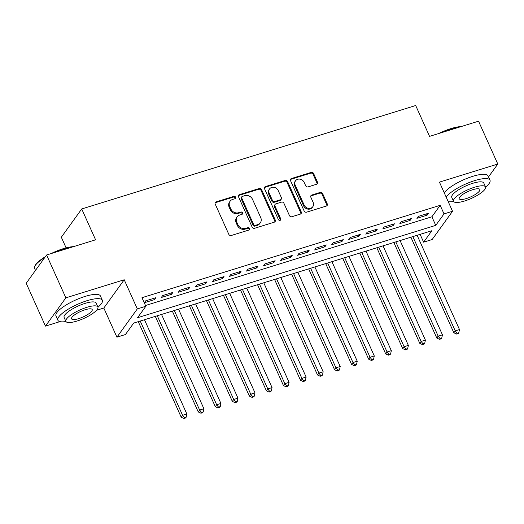 <?xml version="1.0" encoding="UTF-8"?>
<svg xmlns="http://www.w3.org/2000/svg" width="524" height="524" viewBox="0 0 524 524"><rect width="100%" height="100%" fill="white"/><g stroke="black" fill="none" stroke-linecap="round" stroke-linejoin="round"><path stroke-width="0.79" d="M235.59 197.168A1.343 1.172 35.8 0 0 233.894 196.356L216.124 201.858A1.913 1.677 35.8 0 0 215.207 204.059L228.818 234.346A1.913 1.677 35.8 0 0 231.241 235.505L249.011 230.003A1.343 1.172 35.8 0 0 247.957 227.652L245.658 228.359A6.124 5.358 35.8 0 1 237.883 224.632L236.75 222.111A6.124 5.358 35.8 0 1 237.136 216.871A6.124 5.358 35.8 0 1 239.684 215.069L241.983 214.355A1.343 1.172 35.8 0 0 240.922 212.004L238.623 212.711A6.124 5.358 35.8 0 1 230.855 208.984L229.715 206.463A6.124 5.358 35.8 0 1 230.102 201.223A6.124 5.358 35.8 0 1 232.649 199.421L234.948 198.707A1.343 1.172 35.8 0 0 235.59 197.168M235.138 198.629A1.343 1.172 35.8 0 0 233.337 197.116L215.567 202.624A1.913 1.677 35.8 0 0 215.115 202.847M249.201 229.925A1.343 1.172 35.8 0 0 247.407 228.412L245.108 229.126L245.658 228.359M242.173 214.277A1.343 1.172 35.8 0 0 240.372 212.764L238.073 213.478L238.623 212.711M316.535 184.271A1.913 1.677 35.8 0 0 317.452 182.07L313.634 173.568A1.913 1.677 35.8 0 0 311.204 172.409L291.468 178.52A1.913 1.677 35.8 0 0 290.551 180.721L304.162 211.008A1.913 1.677 35.8 0 0 306.592 212.168L326.328 206.056A1.913 1.677 35.8 0 0 327.245 203.856L322.633 193.592A1.913 1.677 35.8 0 0 320.203 192.426L311.754 195.046A1.913 1.677 35.8 0 0 310.837 197.247L313.129 202.336A5.122 4.48 35.8 0 1 312.802 206.718A5.122 4.48 35.8 0 1 308.315 208.342A5.122 4.48 35.8 0 1 304.182 205.107L295.215 185.168A5.122 4.48 35.8 0 1 295.543 180.787A5.122 4.48 35.8 0 1 300.029 179.162A5.122 4.48 35.8 0 1 304.169 182.398L305.662 185.719A1.913 1.677 35.8 0 0 308.086 186.885L316.535 184.271M444.018 213.897L452.539 211.264L432.143 239.534L423.621 242.173L431.894 230.711L133.705 323.072L125.433 334.535L116.918 337.174L137.308 308.898L145.829 306.265L137.563 317.721L435.752 225.359L444.018 213.897L440.167 205.329L141.978 297.691L145.829 306.265M46.597 254.985L65.854 297.835L45.457 326.111L26.2 283.255L46.597 254.985L95.584 239.809L81.718 208.958L415.689 105.514L429.556 136.364L478.543 121.188L497.8 164.045L439.44 182.123L452.539 211.264M96.534 310.287L103.818 308.033L124.214 279.764L65.854 297.835M124.214 279.764L137.308 308.898M261.62 189.681A1.913 1.677 35.8 0 0 259.19 188.516L239.455 194.633A1.913 1.677 35.8 0 0 238.538 196.834L252.149 227.115A1.913 1.677 35.8 0 0 254.572 228.281L274.314 222.169A1.913 1.677 35.8 0 0 275.224 219.969L261.62 189.681L261.063 190.448A1.913 1.677 35.8 0 0 258.64 189.282L238.898 195.393A1.913 1.677 35.8 0 0 238.446 195.622M265.458 186.577L285.194 180.459A1.913 1.677 35.8 0 1 287.624 181.625L301.235 211.912A1.913 1.677 35.8 0 1 300.317 214.113L291.875 216.726A1.913 1.677 35.8 0 1 289.445 215.567L283.923 203.279A1.913 1.677 35.8 0 0 281.493 202.12L275.893 203.856A1.913 1.677 35.8 0 0 274.976 206.056L280.72 218.842A1.343 1.172 35.8 0 1 278.382 219.569L264.541 188.778A1.913 1.677 35.8 0 1 265.458 186.577L264.908 187.337L284.643 181.225L285.194 180.459M488.519 176.916L497.8 164.045M155.87 297.691L145.646 300.855L144.27 302.767L154.495 299.597L155.87 297.691M172.913 292.412L162.689 295.575L161.307 297.488L171.531 294.324L172.913 292.412M189.95 287.132L179.725 290.303L178.35 292.209L188.575 289.045L189.95 287.132M206.987 281.853L196.769 285.023L195.387 286.936L205.611 283.766L206.987 281.853M224.03 276.58L213.805 279.744L212.43 281.657L222.654 278.486L224.03 276.58M241.066 271.301L230.842 274.465L229.466 276.377L239.691 273.214L241.066 271.301M258.109 266.022L247.885 269.192L246.509 271.098L256.727 267.934L258.109 266.022M275.146 260.742L264.921 263.913L263.546 265.819L273.77 262.655L275.146 260.742M292.189 255.47L281.964 258.633L280.582 260.546L290.807 257.376L292.189 255.47M309.226 250.19L299.001 253.354L297.625 255.267L307.85 252.096L309.226 250.19M326.262 244.911L316.044 248.075L314.662 249.987L324.887 246.824L326.262 244.911M343.305 239.632L333.081 242.802L331.705 244.708L341.923 241.544L343.305 239.632M360.342 234.352L350.117 237.523L348.742 239.435L358.966 236.265L360.342 234.352M377.385 229.08L367.16 232.243L365.778 234.156L376.003 230.986L377.385 229.08M394.421 223.8L384.197 226.964L382.821 228.877L393.046 225.713L394.421 223.8M411.464 218.521L401.24 221.691L399.858 223.597L410.082 220.434L411.464 218.521M145.489 305.505L431.894 216.792L440.167 205.329M416.901 218.318L427.126 215.154L428.501 213.242L418.276 216.412L416.901 218.318M81.718 208.958L61.321 237.228L66.103 247.865M420.11 234.359L423.621 242.173M103.818 308.033L116.918 337.174M45.457 326.111L59.952 321.618M431.894 216.792L435.752 225.359M154.495 299.597L153.905 298.3M171.531 294.324L170.948 293.021M188.575 289.045L187.985 287.742M205.611 283.766L205.028 282.462M222.654 278.486L222.065 277.183M239.691 273.214L239.108 271.91M256.727 267.934L256.144 266.631M273.77 262.655L273.181 261.352M290.807 257.376L290.224 256.072M307.85 252.096L307.261 250.799M324.887 246.824L324.304 245.52M341.923 241.544L341.34 240.241M358.966 236.265L358.383 234.962M376.003 230.986L375.42 229.689M393.046 225.713L392.456 224.41M410.082 220.434L409.499 219.13M427.126 215.154L426.536 213.851M230.102 201.223L229.551 201.989A6.124 5.358 35.8 0 0 229.165 207.229L229.715 206.463M238.073 213.478A6.124 5.358 35.8 0 1 230.298 209.751L229.165 207.229M237.136 216.871L236.586 217.637A6.124 5.358 35.8 0 0 236.2 222.877L236.75 222.111M245.108 229.126A6.124 5.358 35.8 0 1 237.333 225.399L236.2 222.877M274.766 221.94A1.913 1.677 35.8 0 0 274.674 220.735L261.063 190.448M242.35 196.415A1.343 1.172 35.8 0 0 241.708 197.954L253.655 224.541A1.343 1.172 35.8 0 0 255.358 225.359L257.782 224.606A6.124 5.358 35.8 0 0 260.33 222.805A6.124 5.358 35.8 0 0 260.716 217.565L252.548 199.395A6.124 5.358 35.8 0 0 244.774 195.668L242.35 196.415M241.793 196.808L241.243 197.574A1.343 1.172 35.8 0 0 241.158 198.72L241.708 197.954M260.33 222.805L259.78 223.565A6.124 5.358 35.8 0 1 257.232 225.366L254.808 226.119A1.343 1.172 35.8 0 1 253.105 225.307L241.158 198.72M300.776 213.884A1.913 1.677 35.8 0 0 300.684 212.679L287.073 182.391A1.913 1.677 35.8 0 0 284.643 181.225M275.1 204.419L274.543 205.179A1.913 1.677 35.8 0 0 274.425 206.816L280.17 219.602L280.72 218.842M280.274 220.303A1.343 1.172 35.8 0 0 280.17 219.602M278.198 190.54A5.122 4.48 35.8 0 0 274.065 187.304A5.122 4.48 35.8 0 0 269.572 188.928A5.122 4.48 35.8 0 0 269.251 193.31L272.408 200.332A1.913 1.677 35.8 0 0 274.831 201.498L280.438 199.762A1.913 1.677 35.8 0 0 281.355 197.561L278.198 190.54M269.572 188.928L269.022 189.695A5.122 4.48 35.8 0 0 268.694 194.07L269.251 193.31M281.231 199.199L280.681 199.965A1.913 1.677 35.8 0 1 279.888 200.528L274.281 202.264A1.913 1.677 35.8 0 1 271.851 201.098L268.694 194.07M264.908 187.337A1.913 1.677 35.8 0 0 264.45 187.566M295.543 180.787L294.992 181.553A5.122 4.48 35.8 0 0 294.665 185.935L295.215 185.168M312.802 206.718L312.252 207.478A5.122 4.48 35.8 0 1 307.758 209.102A5.122 4.48 35.8 0 1 303.625 205.873L294.665 185.935M326.786 205.834A1.913 1.677 35.8 0 0 326.694 204.622L322.077 194.358A1.913 1.677 35.8 0 0 319.653 193.192L311.204 195.806A1.913 1.677 35.8 0 0 310.745 196.035M316.994 184.042A1.913 1.677 35.8 0 0 316.902 182.83L313.083 174.335A1.913 1.677 35.8 0 0 310.653 173.169L290.918 179.287A1.913 1.677 35.8 0 0 290.46 179.509M138.264 321.657L181.219 417.228L182.594 415.322L186.852 413.999L144.486 319.732M140.229 321.048L182.594 415.322L184.461 417.726L183.911 418.486L185.614 417.962L186.164 417.196L184.461 417.726M186.852 413.999L186.164 417.196M183.911 418.486L181.219 417.228M44.756 257.533A24.366 6.485 155.8 0 0 34.754 266.461L35.056 265.753A23.783 6.327 -24.2 0 1 45.339 256.721M51.07 253.596A23.783 6.327 -24.2 0 1 63.345 248.651A23.783 6.327 -24.2 0 1 73.498 246.653M72.305 247.02A24.366 6.485 155.8 0 0 63.745 248.939A24.366 6.485 155.8 0 0 53.815 252.751M34.754 266.461A24.366 6.485 155.8 0 0 34.623 268.478L35.481 270.384M97.955 307.175A24.366 6.485 155.8 0 0 102.344 300.265A24.366 6.485 155.8 0 0 87.01 300.704A24.366 6.485 155.8 0 0 57.889 320.243A24.366 6.485 155.8 0 0 65.972 321.546M102.344 300.265L100.418 295.981A24.366 6.485 155.8 0 0 85.085 296.42A24.366 6.485 155.8 0 0 55.963 315.959L57.889 320.243M65.886 321.389L64.111 317.446A17.547 4.67 -24.2 0 1 85.078 303.376A17.547 4.67 -24.2 0 1 96.121 303.062L97.896 307.005A17.547 4.67 155.8 0 0 86.853 307.319A17.547 4.67 155.8 0 0 65.886 321.389A17.547 4.67 155.8 0 0 76.93 321.074A17.547 4.67 155.8 0 0 97.896 307.005M78.692 318.631A11.305 3.006 155.8 0 0 92.204 309.56A11.305 3.006 155.8 0 0 85.085 309.763A11.305 3.006 155.8 0 0 71.578 318.834A11.305 3.006 155.8 0 0 78.692 318.631M438.719 133.528A23.783 6.327 -24.2 0 1 450.994 128.583A23.783 6.327 -24.2 0 1 461.14 126.579M459.954 126.952A24.366 6.485 155.8 0 0 451.387 128.865A24.366 6.485 155.8 0 0 441.457 132.677M485.604 187.101A24.366 6.485 155.8 0 0 489.992 180.197A24.366 6.485 155.8 0 0 474.652 180.629A24.366 6.485 155.8 0 0 446.199 197.162M448.23 201.674A24.366 6.485 155.8 0 0 453.62 201.478M489.992 180.197L488.067 175.907A24.366 6.485 155.8 0 0 472.727 176.346A24.366 6.485 155.8 0 0 444.273 192.878M453.529 201.321L451.76 197.378A17.547 4.67 -24.2 0 1 472.727 183.308A17.547 4.67 -24.2 0 1 483.77 182.994L485.538 186.937A17.547 4.67 155.8 0 0 474.495 187.251A17.547 4.67 155.8 0 0 453.529 201.321A17.547 4.67 155.8 0 0 464.572 201.006A17.547 4.67 155.8 0 0 485.538 186.937M466.34 198.557A11.305 3.006 155.8 0 0 479.846 189.492A11.305 3.006 155.8 0 0 472.733 189.695A11.305 3.006 155.8 0 0 459.221 198.76A11.305 3.006 155.8 0 0 466.34 198.557M155.307 316.378L198.255 411.949L199.637 410.043L203.895 408.72L161.53 314.452M157.266 315.776L199.637 410.043L201.498 412.447L200.947 413.213L202.65 412.683L203.207 411.916L201.498 412.447M203.895 408.72L203.207 411.916M200.947 413.213L198.255 411.949M172.344 311.105L215.298 406.676L216.674 404.764L220.932 403.447L178.566 309.173M174.309 310.496L216.674 404.764L218.541 407.168L217.991 407.934L219.694 407.403L220.244 406.644L218.541 407.168M220.932 403.447L220.244 406.644M217.991 407.934L215.298 406.676M189.387 305.826L232.335 401.397L233.711 399.485L237.975 398.168L195.609 303.9M191.345 305.217L233.711 399.485L235.577 401.888L235.027 402.655L236.73 402.131L237.28 401.364L235.577 401.888M237.975 398.168L237.28 401.364M235.027 402.655L232.335 401.397M206.423 300.547L249.372 396.118L250.754 394.205L255.011 392.889L212.646 298.621M208.388 299.938L250.754 394.205L252.62 396.616L252.07 397.375L253.773 396.851L254.323 396.085L252.62 396.616M255.011 392.889L254.323 396.085M252.07 397.375L249.372 396.118M223.46 295.267L266.415 390.839L267.79 388.932L272.054 387.609L229.682 293.342M225.425 294.665L267.79 388.932L269.657 391.336L269.107 392.103L270.81 391.572L271.36 390.806L269.657 391.336M272.054 387.609L271.36 390.806M269.107 392.103L266.415 390.839M240.503 289.995L283.451 385.566L284.833 383.653L289.091 382.33L246.725 288.062M242.468 289.386L284.833 383.653L286.7 386.057L286.143 386.823L287.853 386.293L288.403 385.533L286.7 386.057M289.091 382.33L288.403 385.533M286.143 386.823L283.451 385.566M257.539 284.715L300.494 380.286L301.87 378.374L306.127 377.057L263.762 282.79M259.504 284.106L301.87 378.374L303.737 380.778L303.186 381.544L304.889 381.014L305.44 380.254L303.737 380.778M306.127 377.057L305.44 380.254M303.186 381.544L300.494 380.286M274.583 279.436L317.531 375.007L318.913 373.095L323.17 371.778L280.805 277.51M276.541 278.827L318.913 373.095L320.773 375.505L320.223 376.265L321.926 375.741L322.483 374.974L320.773 375.505M323.17 371.778L322.483 374.974M320.223 376.265L317.531 375.007M291.619 274.157L334.574 369.728L335.95 367.822L340.207 366.499L297.842 272.231M293.584 273.548L335.95 367.822L337.816 370.226L337.266 370.985L338.969 370.461L339.519 369.695L337.816 370.226M340.207 366.499L339.519 369.695M337.266 370.985L334.574 369.728M308.662 268.877L351.611 364.449L352.986 362.543L357.25 361.219L314.885 266.952M310.621 268.275L352.986 362.543L354.853 364.946L354.303 365.713L356.006 365.182L356.556 364.416L354.853 364.946M357.25 361.219L356.556 364.416M354.303 365.713L351.611 364.449M325.699 263.605L368.647 359.176L370.029 357.263L374.287 355.947L331.921 261.673M327.664 262.996L370.029 357.263L371.896 359.667L371.346 360.433L373.049 359.903L373.599 359.143L371.896 359.667M374.287 355.947L373.599 359.143M371.346 360.433L368.647 359.176M342.735 258.325L385.69 353.897L387.066 351.984L391.33 350.667L348.958 256.4M344.7 257.716L387.066 351.984L388.932 354.388L388.382 355.154L390.085 354.63L390.635 353.864L388.932 354.388M391.33 350.667L390.635 353.864M388.382 355.154L385.69 353.897M359.778 253.046L402.727 348.617L404.109 346.705L408.366 345.388L366.001 251.12M361.743 252.437L404.109 346.705L405.976 349.115L405.419 349.875L407.128 349.351L407.679 348.584L405.976 349.115M408.366 345.388L407.679 348.584M405.419 349.875L402.727 348.617M376.815 247.767L419.77 343.338L421.145 341.432L425.403 340.109L383.037 245.841M378.78 247.164L421.145 341.432L423.012 343.836L422.462 344.602L424.165 344.071L424.715 343.305L423.012 343.836M425.403 340.109L424.715 343.305M422.462 344.602L419.77 343.338M393.858 242.494L436.806 338.065L438.182 336.153L442.446 334.829L400.081 240.562M395.816 241.885L438.182 336.153L440.049 338.556L439.498 339.323L441.201 338.792L441.758 338.032L440.049 338.556M442.446 334.829L441.758 338.032M439.498 339.323L436.806 338.065M410.895 237.215L453.849 332.786L455.225 330.873L459.483 329.557L417.117 235.289M412.86 236.606L455.225 330.873L457.092 333.277L456.542 334.043L458.245 333.513L458.795 332.753L457.092 333.277M459.483 329.557L458.795 332.753M456.542 334.043L453.849 332.786M233.337 197.116L233.894 196.356M247.407 228.412L247.957 227.652M240.372 212.764L240.922 212.004M230.298 209.751L230.855 208.984M237.333 225.399L237.883 224.632M215.567 202.624L216.124 201.858M274.674 220.735L275.224 219.969M238.898 195.393L239.455 194.633M258.64 189.282L259.19 188.516M253.105 225.307L253.655 224.541M254.808 226.119L255.358 225.359M257.232 225.366L257.782 224.606M287.073 182.391L287.624 181.625M300.684 212.679L301.235 211.912M274.425 206.816L274.976 206.056M271.851 201.098L272.408 200.332M274.281 202.264L274.831 201.498M279.888 200.528L280.438 199.762M303.625 205.873L304.182 205.107M311.204 195.806L311.754 195.046M319.653 193.192L320.203 192.426M322.077 194.358L322.633 193.592M326.694 204.622L327.245 203.856M290.918 179.287L291.468 178.52M310.653 173.169L311.204 172.409M313.083 174.335L313.634 173.568M316.902 182.83L317.452 182.07"/></g></svg>
